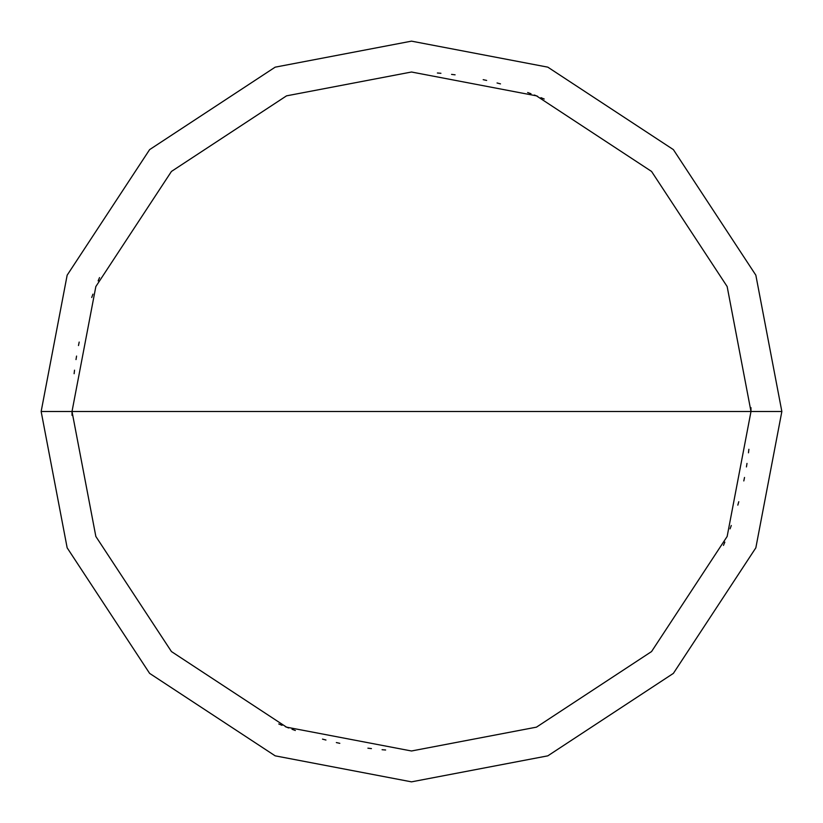 <?xml version="1.0" encoding="UTF-8"?>
<svg xmlns="http://www.w3.org/2000/svg" width="823" height="823" viewBox="0 0 823 823"><rect width="100%" height="100%" fill="white"/><g stroke="black" fill="none" stroke-linecap="round" stroke-linejoin="round"><path stroke-width="1.23" d="M750.988 411.5L727.151 536.462L651.559 651.559L536.462 727.151L411.5 750.988L286.538 727.151L171.441 651.559L95.849 536.462L72.013 411.5L750.988 411.5L727.151 286.538L651.559 171.441L536.462 95.849L411.5 72.013L286.538 95.849L171.441 171.441L95.849 286.538L72.013 411.5L41.15 411.5L67.157 275.18L149.621 149.621L275.18 67.157L411.5 41.15L547.82 67.157L673.379 149.621L755.843 275.18L781.85 411.5L755.843 275.18L673.379 149.621L547.82 67.157L411.5 41.15L275.18 67.157L149.621 149.621L67.157 275.18L41.15 411.5L67.157 547.82L149.621 673.379L275.18 755.843L411.5 781.85L547.82 755.843L673.379 673.379L755.843 547.82L781.85 411.5L72.013 411.5L95.849 286.538L171.441 171.441L286.538 95.849L411.5 72.013L536.462 95.849L651.559 171.441L727.151 286.538L750.988 411.5L781.85 411.5L755.843 547.82L673.379 673.379L547.82 755.843L411.5 781.85L275.18 755.843L149.621 673.379L67.157 547.82L41.15 411.5L72.013 411.5L95.849 536.462L171.441 651.559L286.538 727.151L411.5 750.988L536.462 727.151L651.559 651.559L727.151 536.462L750.988 411.5M723.468 545.402L724.857 542.12M730.063 528.85L731.277 525.496M737.82 505.147L738.776 501.721M743.807 480.941L744.517 477.453M746.43 466.929L746.996 463.411M748.467 452.825L748.879 449.286M544.229 99.038L540.948 97.659M537.645 96.322L534.333 95.015M531 93.74L527.656 92.505M500.497 83.884L497.051 82.969M486.66 80.438L483.183 79.666M455.098 74.821L451.56 74.389M440.922 73.288L437.373 73M72.013 411.819L72.033 415.378M99.532 277.598L98.143 280.88M92.937 294.15L91.723 297.504M79.193 342.059L78.483 345.547M76.57 356.071L76.004 359.589M74.533 370.175L74.121 373.714M278.771 723.962L282.052 725.341M285.355 726.678L288.667 727.985M292 729.26L295.344 730.495M322.503 739.116L325.949 740.031M336.34 742.562L339.817 743.334M367.902 748.179L371.44 748.611M382.078 749.712L385.627 750M750.988 411.181L750.967 407.622"/></g></svg>
